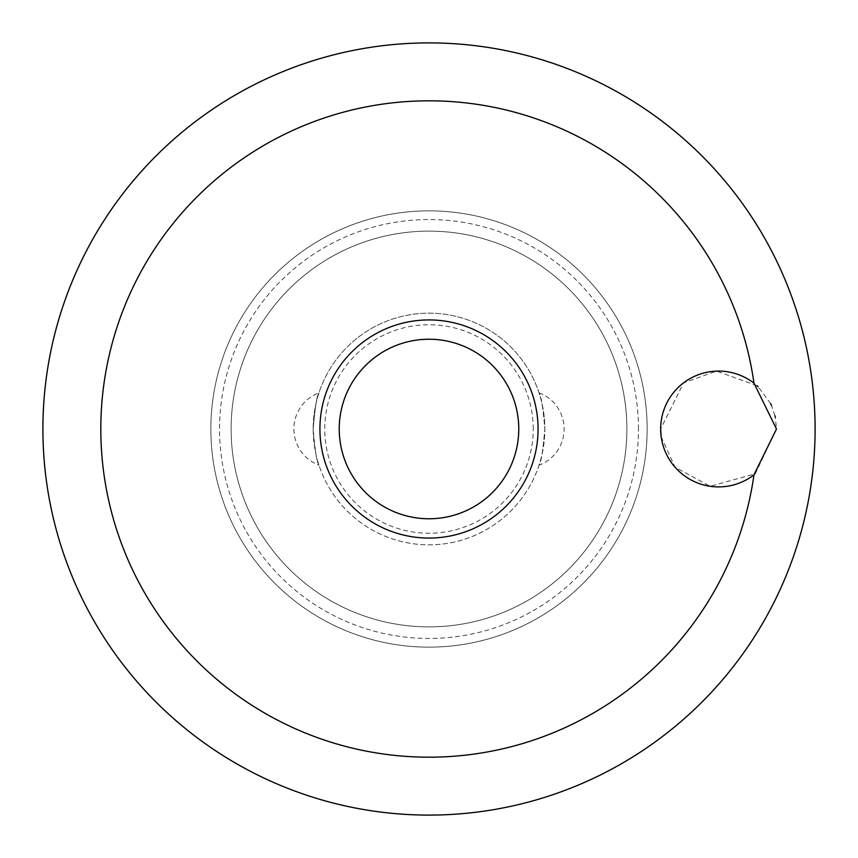 <?xml version="1.0" encoding="UTF-8"?>
<svg xmlns="http://www.w3.org/2000/svg" width="858" height="858" viewBox="0 0 858 858"><rect width="100%" height="100%" fill="white"/><g stroke="black" fill="none" stroke-linecap="round" stroke-linejoin="round"><path stroke-width="0.64" stroke-dasharray="4.29 3.22" d="M815.1 429A386.1 386.1 0 0 0 429 42.9A386.1 386.1 0 0 0 42.9 429A386.1 386.1 0 0 0 429 815.1A386.1 386.1 0 0 0 815.1 429M661.175 436.733L674.999 467.149L710.113 486.293L755.276 473.798L776.49 429L775.31 417.353M774.956 415.776L771.535 405.555M770.623 403.603L758.15 386.722M756.992 385.66L716.537 371.117L683.633 382.818L660.66 429M647.146 429A218.147 218.147 0 0 0 429 210.853A218.147 218.147 0 0 0 210.853 429A218.147 218.147 0 0 0 429 647.146A218.147 218.147 0 0 0 647.146 429A218.147 218.147 0 0 0 429 210.853A218.147 218.147 0 0 0 210.853 429A218.147 218.147 0 0 0 429 647.146A218.147 218.147 0 0 0 647.146 429A218.147 218.147 0 0 1 429 647.146A218.147 218.147 0 0 1 210.853 429M638.459 429A209.459 209.459 0 0 0 429 219.541A209.459 209.459 0 0 0 219.541 429A209.459 209.459 0 0 0 429 638.459A209.459 209.459 0 0 0 638.459 429M626.876 429A197.876 197.876 0 0 0 429 231.124A197.876 197.876 0 0 0 231.124 429A197.876 197.876 0 0 0 429 626.876A197.876 197.876 0 0 0 626.876 429A197.876 197.876 0 0 0 429 231.124A197.876 197.876 0 0 0 231.124 429A197.876 197.876 0 0 0 429 626.876A197.876 197.876 0 0 0 626.876 429M319.927 429A109.073 109.073 0 0 1 429 319.927A109.073 109.073 0 0 1 538.073 429A109.073 109.073 0 0 1 429 538.073A109.073 109.073 0 0 1 319.927 429M539.038 392.835A38.61 38.61 0 0 1 539.038 465.165C541.087 462.623 543.017 450.568 544.83 429C543.017 407.432 541.087 395.377 539.038 392.835C541.087 395.377 543.017 407.432 544.83 429A115.83 115.83 0 0 0 429 313.17A115.83 115.83 0 0 0 313.17 429C314.983 407.432 316.913 395.377 318.962 392.835C316.913 395.377 314.983 407.432 313.17 429C314.983 450.568 316.913 462.623 318.962 465.165A38.61 38.61 0 0 1 318.962 392.835M318.962 465.165C316.913 462.623 314.983 450.568 313.17 429A115.83 115.83 0 0 0 429 544.83A115.83 115.83 0 0 0 544.83 429A115.83 115.83 0 0 0 429 313.17A115.83 115.83 0 0 0 313.17 429A115.83 115.83 0 0 0 429 544.83A115.83 115.83 0 0 0 544.83 429C543.017 450.568 541.087 462.623 539.038 465.165M533.247 429A104.247 104.247 0 0 0 429 324.753A104.247 104.247 0 0 0 324.753 429A104.247 104.247 0 0 0 429 533.247A104.247 104.247 0 0 0 533.247 429"/><path stroke-width="1.29" d="M776.49 429L753.967 474.839A57.915 57.915 0 0 1 660.66 429A57.915 57.915 0 0 1 753.967 383.161L776.49 429M753.967 383.161A328.185 328.185 0 0 0 406.027 101.619A328.185 328.185 0 0 0 100.815 429A328.185 328.185 0 0 0 406.027 756.381A328.185 328.185 0 0 0 753.967 474.839M42.9 429A386.1 386.1 0 0 0 429 815.1A386.1 386.1 0 0 0 815.1 429A386.1 386.1 0 0 0 429 42.9A386.1 386.1 0 0 0 42.9 429M775.31 417.353L774.956 415.776M771.535 405.555L770.623 403.603M758.15 386.722L756.992 385.66M429 538.073A109.073 109.073 0 0 0 538.073 429A109.073 109.073 0 0 0 429 319.927A109.073 109.073 0 0 0 319.927 429A109.073 109.073 0 0 0 429 538.073A109.073 109.073 0 0 1 319.927 429A109.073 109.073 0 0 1 429 319.927M660.66 429L661.175 436.733M518.768 429A89.768 89.768 0 0 0 429 339.232A89.768 89.768 0 0 0 339.232 429A89.768 89.768 0 0 0 429 518.768A89.768 89.768 0 0 0 518.768 429"/></g></svg>
